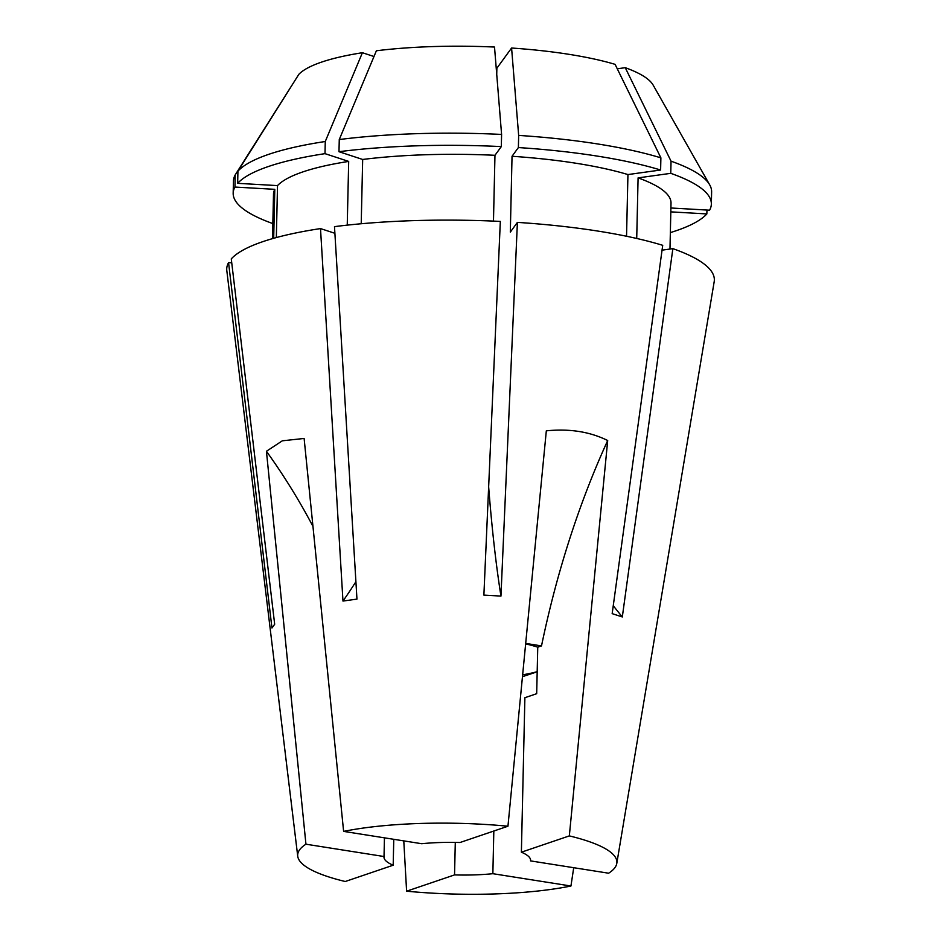 <?xml version="1.0" encoding="UTF-8"?>
<svg xmlns="http://www.w3.org/2000/svg" width="941" height="941" viewBox="0 0 941 941"><rect width="100%" height="100%" fill="white"/><g stroke="black" fill="none" stroke-linecap="round" stroke-linejoin="round"><path stroke-width="1.41" d="M537.193 671.662A93.641 20.773 1.3 0 1 522.69 674.803M672.862 248.647A243.872 54.084 1.3 0 1 714.184 281.724L616.778 863.462A159.641 35.405 1.3 0 1 608.627 873.213L530.548 860.897A73.327 16.268 1.3 0 0 530.595 860.368A73.327 16.268 1.3 0 0 521.385 852.193L569.329 835.902L607.698 440.517C589.913 431.707 569.458 428.473 546.321 430.837L507.952 826.222A159.641 35.405 1.3 0 0 343.618 831.397L304.119 438.459L282.335 440.811L266.432 451.268L305.943 844.195A159.641 35.405 1.3 0 0 297.732 856.216L226.816 270.667A243.872 54.084 1.3 0 1 228.557 262.633L271.961 627.988L274.678 624.259L231.274 258.904A243.872 54.084 1.3 0 1 262.774 241.672A243.872 54.084 1.3 0 1 320.505 228.581L342.971 601.064L356.957 599.111L334.49 226.64A243.872 54.084 1.3 0 1 500.33 221.417L483.886 595.112L500.953 596.088L517.397 222.382A243.872 54.084 1.3 0 1 662.711 245.319L612.168 613.638L622.319 616.955L672.862 248.647L662.052 250.153M569.329 835.902A159.641 35.405 1.3 0 1 616.778 863.462M373.989 56.519L362.403 52.72A179.813 39.875 1.3 0 0 298.85 74.315L237.932 171.168L237.661 183.33L277.513 185.6A198.81 44.098 1.3 0 1 302.884 171.897A198.81 44.098 1.3 0 1 348.688 161.417L347.241 225.134M277.513 185.6L276.336 237.567M237.661 183.33A239.155 53.037 1.3 0 1 268.514 166.475A239.155 53.037 1.3 0 1 324.998 153.654L348.688 161.417M237.932 171.168A239.155 53.037 1.3 0 1 268.785 154.312A239.155 53.037 1.3 0 1 325.268 141.503L324.998 153.654M362.403 52.72L325.268 141.503M501.588 134.434A239.155 53.037 1.3 0 0 339.266 139.55L376.388 50.767A179.813 39.875 1.3 0 1 494.519 47.05L501.588 134.434L501.318 146.596L494.966 155.3L493.472 221.1M496.73 74.363L496.872 68.211L511.586 48.026A179.813 39.875 1.3 0 1 615.096 64.353L660.888 157.853L660.617 170.015L627.941 174.567L626.541 236.262M511.586 48.026L518.656 135.41A239.155 53.037 1.3 0 1 660.888 157.853M617.272 68.787L625.247 67.681A179.813 39.875 1.3 0 1 653.136 85.078L709.714 184.883A239.155 53.037 1.3 0 1 711.619 191.893L711.349 204.056A239.155 53.037 1.3 0 1 709.585 210.196L670.909 207.996M625.247 67.681L671.039 161.182A239.155 53.037 1.3 0 1 709.714 184.883M296.486 78.068L235.215 174.897L234.944 187.059L274.796 189.329L273.69 238.296M272.831 223.582A239.155 53.037 1.3 0 1 233.168 193.199L233.45 181.048A239.155 53.037 1.3 0 1 235.215 174.897M339.266 139.55L338.983 151.701A239.155 53.037 1.3 0 1 501.318 146.596M518.656 135.41L518.385 147.561A239.155 53.037 1.3 0 1 660.617 170.015M671.039 161.182L670.757 173.332A239.155 53.037 1.3 0 1 711.349 204.056M706.95 210.043L706.856 213.925A239.155 53.037 1.3 0 1 670.357 232.603M233.168 193.199A239.155 53.037 1.3 0 1 234.944 187.059M338.983 151.701L362.673 159.464A198.81 44.098 1.3 0 1 494.966 155.3M518.385 147.561L512.033 156.277A198.81 44.098 1.3 0 1 627.941 174.567M670.757 173.332L638.092 177.884A198.81 44.098 1.3 0 1 671.015 203.138L669.98 249.047M706.856 213.925L670.827 211.866M272.49 238.638L273.502 194.117A198.81 44.098 1.3 0 1 274.796 189.329M362.673 159.464L361.215 223.746M512.033 156.277L510.316 232.109L517.397 222.382M638.092 177.884L636.716 238.461M334.89 233.297L320.505 228.581M231.745 262.81L228.557 262.633M493.825 831.021L492.861 873.695L570.94 886.022L573.716 867.708M570.94 886.022A159.641 35.405 1.3 0 1 406.606 891.198L403.783 840.889M393.773 839.301L393.185 865.214L345.241 881.505A159.641 35.405 1.3 0 1 297.732 856.216M525.69 643.891A93.641 20.773 1.3 0 1 537.746 647.185L536.688 693.693L524.89 697.704L521.385 852.193M393.185 865.214A73.327 16.268 1.3 0 1 383.975 857.039A73.327 16.268 1.3 0 1 384.022 856.522L305.943 844.195M384.446 837.831L384.022 856.522M492.861 873.695A73.327 16.268 1.3 0 1 454.55 874.907L406.606 891.198M455.291 842.407L454.55 874.907M530.571 859.851L530.548 860.897M507.952 826.222L460.008 842.513A73.327 16.268 1.3 0 0 421.697 843.712L343.618 831.397M525.737 643.421L541.51 645.902A547.45 277.03 99 0 1 607.698 440.517M537.746 647.185L541.51 645.902M537.182 671.803L522.514 676.661M312.894 526.254A547.45 456.314 71.2 0 0 266.432 451.268M613.261 605.71A720.336 566.529 -71.9 0 0 622.319 616.955M488.65 486.838A720.336 107.003 -86.7 0 0 500.953 596.088M355.91 581.667A720.336 415.204 -97.9 0 1 342.971 601.064"/></g></svg>
